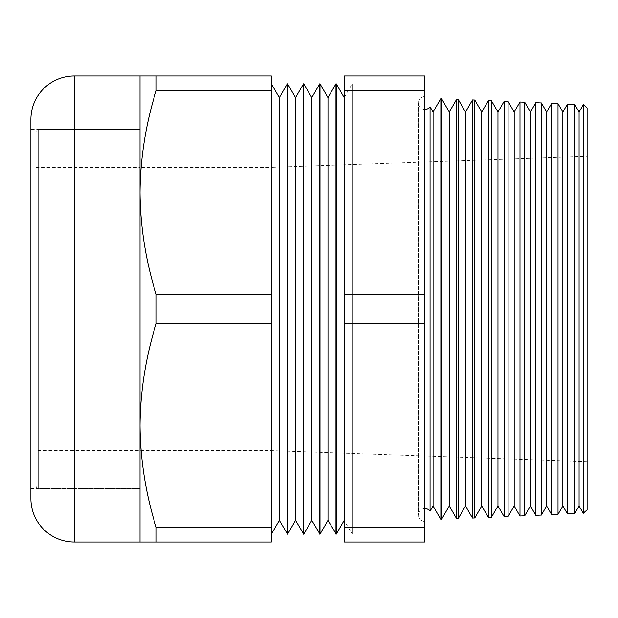 <?xml version="1.0" encoding="UTF-8"?>
<svg xmlns="http://www.w3.org/2000/svg" width="618" height="618" viewBox="0 0 618 618"><rect width="100%" height="100%" fill="white"/><g stroke="black" fill="none" stroke-linecap="round" stroke-linejoin="round"><path stroke-width="0.46" stroke-dasharray="3.09 2.32" d="M36.053 485.902A2.572 2.572 0 0 0 38.625 488.475L140.016 488.475L140.016 129.525L38.625 129.525L38.625 488.475L38.625 129.525A2.572 2.572 0 0 0 36.053 132.097L36.053 485.902L36.053 132.097M140.016 129.525L140.016 488.475L30.9 488.475L30.9 129.525L140.016 129.525L140.016 488.475L140.016 129.525M36.053 167.378L140.016 167.378L140.016 450.622L140.016 167.378L140.016 450.622L140.016 167.378L271.341 167.378L271.341 450.622L36.053 450.622L36.053 167.378L36.053 450.622M430.058 511.179L430.058 106.821M424.875 109.44A6.435 6.435 0 0 1 418.44 102.997A6.435 6.435 0 0 1 424.875 96.562L424.875 521.438L424.875 96.562M424.875 508.56A6.435 6.435 0 0 0 418.44 515.003A6.435 6.435 0 0 0 424.875 521.438M344.164 97.559L352.198 83.816L352.198 534.184L344.211 520.356L344.211 97.644L344.164 520.441M344.164 83.816L352.198 83.816L352.198 534.184L344.164 534.184L344.164 83.816L344.164 534.184M271.341 83.816L271.341 534.184L271.341 83.816M587.1 461.654L271.341 450.622L271.341 167.378L587.1 156.346L587.1 461.654L587.1 156.346M344.164 90.692L344.164 294.276L424.875 294.276L424.875 75.96L344.164 75.96L344.164 90.692L424.875 90.692M424.875 527.308L424.875 542.04L344.164 542.04L344.164 323.724L424.875 323.724L424.875 527.308L344.164 527.308M424.875 294.276L424.875 323.724M433.071 112.043L433.071 505.957M574.655 513.612L574.655 104.388M567.455 104.079L567.455 513.921M583.732 104.79L583.732 513.21M583.276 104.766L583.276 513.234M558.008 514.338L558.008 103.662M551.635 103.384L551.635 514.616M541.368 515.064L541.368 102.936M535.806 102.696L535.806 515.304M524.728 515.791L524.728 102.209M519.985 102.001L519.985 515.999M508.089 516.517L508.089 101.483M504.157 101.313L504.157 516.687M491.441 517.243L491.441 100.757M488.336 100.618L488.336 517.382M474.802 517.969L474.802 100.031M472.515 99.931L472.515 518.069M458.162 518.695L458.162 99.305M456.687 99.235L456.687 518.765M441.515 519.421L441.515 98.579M440.866 98.548L440.866 519.452M336.231 534.184L336.231 83.816M335.976 534.184L335.976 83.816M320.008 534.184L320.008 83.816M319.753 534.184L319.753 83.816M303.786 534.184L303.786 83.816M303.531 534.184L303.531 83.816M156.161 294.276C145.717 260.827 140.34 226.899 140.016 192.484C140.356 157.961 145.74 124.025 156.161 90.692L156.161 75.96L271.341 75.96L271.341 294.276L156.161 294.276L156.161 323.724L271.341 323.724L271.341 542.04L156.161 542.04L156.161 527.308L271.341 527.308M271.341 294.276L271.341 323.724M156.161 90.692L271.341 90.692M156.161 527.308C145.717 493.867 140.34 459.931 140.016 425.516C140.356 390.993 145.74 357.065 156.161 323.724M156.161 75.96L140.016 75.96L140.016 542.04L156.161 542.04M344.164 294.276L344.164 323.724M287.563 534.184L287.563 83.816M287.308 534.184L287.308 83.816M587.1 509.85L587.1 108.15M30.9 119.374L30.9 498.626M279.321 520.356L279.321 97.644M295.543 520.356L295.543 97.644M311.766 520.356L311.766 97.644M327.988 520.356L327.988 97.644M449.294 112.043L449.294 505.957M465.516 112.043L465.516 505.957M481.739 112.043L481.739 505.957M497.961 112.043L497.961 505.957M514.184 112.043L514.184 505.957M530.406 112.043L530.406 505.957M546.629 112.043L546.629 505.957M562.851 112.043L562.851 505.957M579.074 112.043L579.074 505.957M74.314 542.04L74.314 75.96M418.44 102.997L418.44 515.003L418.44 102.997"/><path stroke-width="0.93" d="M583.732 513.21L583.732 104.79L587.1 108.15L587.1 509.85L583.276 513.234L579.074 505.957L579.074 112.043L574.655 104.388L574.655 513.612L567.455 513.921L562.851 505.957L562.851 112.043L558.008 103.662L558.008 514.338L551.635 514.616L546.629 505.957L546.629 112.043L541.368 102.936L541.368 515.064L535.806 515.304L530.406 505.957L530.406 112.043L524.728 102.209L524.728 515.791L519.985 515.999L514.184 505.957L514.184 112.043L508.089 101.483L508.089 516.517L504.157 516.687L497.961 505.957L497.961 112.043L491.441 100.757L491.441 517.243L488.336 517.382L481.739 505.957L481.739 112.043L474.802 100.031L474.802 517.969L472.515 518.069L465.516 505.957L465.516 112.043L458.162 99.305L458.162 518.695L456.687 518.765L449.294 505.957L449.294 112.043L441.515 98.579L441.515 519.421L440.866 519.452L433.071 505.957L433.071 112.043L430.058 106.821L430.058 511.179A6.435 6.435 0 0 0 424.875 508.56M430.058 106.821A6.435 6.435 0 0 1 424.875 109.44M583.276 513.234L583.276 104.766L579.074 112.043M579.074 505.957L574.655 513.612M567.455 513.921L567.455 104.079L562.851 112.043M562.851 505.957L558.008 514.338M551.635 514.616L551.635 103.384L546.629 112.043M546.629 505.957L541.368 515.064M535.806 515.304L535.806 102.696L530.406 112.043M530.406 505.957L524.728 515.791M519.985 515.999L519.985 102.001L514.184 112.043M514.184 505.957L508.089 516.517M504.157 516.687L504.157 101.313L497.961 112.043M497.961 505.957L491.441 517.243M488.336 517.382L488.336 100.618L481.739 112.043M481.739 505.957L474.802 517.969M472.515 518.069L472.515 99.931L465.516 112.043M465.516 505.957L458.162 518.695M456.687 518.765L456.687 99.235L449.294 112.043M449.294 505.957L441.515 519.421M440.866 519.452L440.866 98.548L433.071 112.043M344.164 97.559L336.231 83.816L336.231 534.184L327.988 520.356L320.008 534.184L311.766 520.356L303.786 534.184L295.543 520.356L287.563 534.184L279.321 520.356L271.341 534.184M344.164 520.441L336.231 534.184M320.008 534.184L320.008 83.816L327.988 97.644L327.988 520.356M327.988 97.644L335.976 83.816L335.976 534.184M303.786 534.184L303.786 83.816L311.766 97.644L311.766 520.356M311.766 97.644L319.753 83.816L319.753 534.184M287.563 534.184L287.563 83.816L295.543 97.644L295.543 520.356M295.543 97.644L303.531 83.816L303.531 534.184M271.341 83.816L279.321 97.644L279.321 520.356M279.321 97.644L287.308 83.816L287.308 534.184M30.9 498.626L30.9 119.374A43.414 43.414 0 0 1 74.314 75.96L74.314 542.04A43.414 43.414 0 0 1 30.9 498.626M140.016 75.96L156.161 75.96L156.161 90.692C145.717 124.133 140.34 158.069 140.016 192.484C140.356 227.007 145.74 260.935 156.161 294.276L156.161 323.724C145.717 357.173 140.34 391.101 140.016 425.516C140.356 460.039 145.74 493.975 156.161 527.308L156.161 542.04L140.016 542.04L140.016 75.96L74.314 75.96M140.016 542.04L74.314 542.04M441.515 98.579L440.866 98.548M458.162 99.305L456.687 99.235M474.802 100.031L472.515 99.931M491.441 100.757L488.336 100.618M508.089 101.483L504.157 101.313M524.728 102.209L519.985 102.001M541.368 102.936L535.806 102.696M558.008 103.662L551.635 103.384M583.732 104.79L583.276 104.766M574.655 104.388L567.455 104.079M433.071 505.957L430.058 511.179M424.875 90.692L424.875 75.96L344.164 75.96L344.164 294.276L424.875 294.276L424.875 90.692L344.164 90.692M424.875 323.724L424.875 542.04L344.164 542.04L344.164 323.724L424.875 323.724L424.875 294.276M156.161 90.692L271.341 90.692L271.341 75.96L156.161 75.96M156.161 323.724L271.341 323.724L271.341 90.692M156.161 294.276L271.341 294.276M156.161 542.04L271.341 542.04L271.341 323.724M156.161 527.308L271.341 527.308M344.164 323.724L344.164 294.276M344.164 527.308L424.875 527.308M30.9 488.475L30.9 129.525"/></g></svg>
